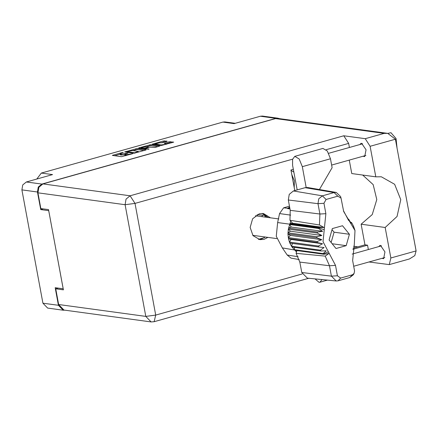 <?xml version="1.0" encoding="UTF-8"?>
<svg xmlns="http://www.w3.org/2000/svg" width="438" height="438" viewBox="0 0 438 438"><rect width="100%" height="100%" fill="white"/><g stroke="black" fill="none" stroke-linecap="round" stroke-linejoin="round"><path stroke-width="0.66" d="M294.221 187.667L294.314 180.724L291.785 174.516M161.085 144.934L164.797 144.447L166.177 143.763L164.173 143.335L169.167 141.824L173.744 142.12L161.392 145.493L152.227 144.201L163.193 141.009L167.113 141.173L166.73 141.49L162.257 142.75L159.881 142.793L154.789 143.965L161.085 144.934L161.184 145.46M148.739 149.254L149.008 149.029L145.197 148.515L145.58 148.197L149.933 147.179L154.981 147.496L159.974 145.985L150.809 144.699L138.972 147.814L138.589 148.132L148.739 149.254M261.721 216.64L262.712 215.332M279.466 118.643L277.971 118.194L275.918 118.342L41.862 184.08L38.248 187.048L37.438 191.986L40.707 209.594L48.727 210.683L63.203 288.784L55.177 287.689L58.44 305.302L63.154 310.208L64.715 310.175M37.438 191.986L21.9 189.873L42.902 303.189L58.44 305.302M146.068 149.796L137.034 148.564L124.682 151.937L133.847 153.229L146.1 149.955M121.737 152.95L123.319 152.424L122.251 152.512L112.325 155.408L121.49 156.694L132.648 153.694L125.93 154.696L124.753 154.4L127.984 153.059L121.26 154.061L120.089 153.771L121.737 152.95M275.918 118.342L260.38 116.229L234.122 123.604L222.876 122.076L41.331 173.07L52.576 174.598L26.324 181.973L41.862 184.08M36.814 179.022L41.331 173.07M222.876 122.076L224.929 121.928L235.14 123.319M264.974 215.584L264.99 217.084M40.707 209.594L43.209 208.888M120.089 153.771L120.275 154.789L120.696 154.981L120.51 153.962M124.819 154.767L120.696 154.981M124.753 154.4L124.945 155.424L125.367 155.616L125.175 154.598M125.848 155.682L125.367 155.616M120.16 154.171L114.532 155.753M144.184 150.535L137.225 149.588L132.867 150.601M126.872 151.504L134.532 152.802L138.441 151.493L132.599 150.568L126.872 151.504M140.664 148.411L141.124 148.285M146.637 146.735L149.61 145.898L149.418 144.879M157.954 146.664L150.995 145.717L149.61 145.898M146.133 146.664L141.041 147.836L143.489 148.279L144.874 148.099L148.362 147.009L146.133 146.664M171.723 142.793L169.353 142.843L166.166 143.735M165.23 141.912L160.412 142.865M154.871 144.42L154.433 144.545M293.86 172.096L291.018 170.404M260.38 116.229L262.433 116.086L277.971 118.194M21.9 189.873L22.71 184.935L26.324 181.973M63.154 310.208L47.616 308.095L42.902 303.189M314.988 278.864L319.017 282.275L319.926 282.22L322.029 279.564M387.898 133.382L390.964 132.703L396.045 138.578L397.047 148.093M413.74 238.162L415.969 250.18M359.801 144.556L360.994 143.401L361.618 143.363L366.031 149.796L364.701 156.596L363.075 156.229M378.722 246.643L379.916 245.488L380.54 245.45L384.953 251.888L383.622 258.683L381.996 258.316M270.542 217.839L263.43 213.525L259.291 213.821L252.616 218.808L250.136 227.404L253.005 235.617L259.882 239.635L264.021 239.34L267.886 237.374M265.329 237.029L261.47 238.995L258.617 239.383M368.938 261.984L389.251 264.612L409.431 258.946L414.759 255.644L416.1 250.897L395.399 139.213L387.767 133.36L384.181 133.355L275.551 118.594L277.873 118.43L387.767 133.36M395.399 139.213L370.137 146.308L375.788 176.815L351.763 173.552L349.272 160.105M370.137 146.308L365.232 138.676L343.764 135.758L348.664 143.39L349.42 147.469M292.622 159.136L135.003 203.407L155.704 315.092L145.805 316.378L151.132 321.914L63.97 310.071L58.648 304.536L145.805 316.378L125.109 204.694L37.947 192.851L40.865 208.57L48.53 209.61L63.4 289.852L55.735 288.812L58.648 304.536M58.243 288.105L55.735 288.812M37.947 192.851L38.862 187.278L42.94 183.927L275.551 118.594M362.637 175.025L373.154 184.644L376.79 199.586L372.251 214.549L361.158 224.223L364.974 244.826L367.531 245.176L368.342 249.561M367.531 245.176L352.804 249.31M294.758 190.563L290.952 170.021L293.35 169.347M364.974 244.826L353.072 248.171M262.143 213.432L267.985 217.494M353.63 246.282L357.791 246.846M389.251 264.612L390.838 257.993L416.1 250.897M361.158 224.223L385.183 227.492L390.838 257.993M385.183 227.492L397.074 216.481L400.743 199.69L394.622 184.272L381.328 176.799L375.788 176.815M294.758 156.355L322.91 148.449L327.306 151.017L330.471 158.753L302.319 166.659L299.159 158.923L294.758 156.355L292.573 159.333L292.606 165.34L297.161 189.889M330.471 158.753L332.135 167.716L319.422 189.544M302.319 166.659L306.178 187.459M266.112 215.512L257.09 214.708M266.972 216.306L264.946 216.071M265.477 217.155L265.286 216.12M264.349 237.714L258.343 239.301M290.783 221.163L292.584 223.205L290.005 223.561L290.783 221.163L289.978 220.254L290.252 210.366L319.91 214.029L317.983 203.648L318.782 198.786L322.341 195.863L334.068 192.567L336.264 192.452L340.578 196.58L341.032 198.146L337.835 196.175L326.107 199.471L323.967 203.292L325.894 213.673L323.014 241.688L335.481 265.395L337.402 275.776L340.676 278.075L352.404 274.779L354.079 273.471L354.545 270.958L352.623 260.577L354.265 244.568L355.026 230.574L343.666 211.51L341.032 198.146M323.967 203.292L317.983 203.648L288.324 199.985L290.252 210.366M288.324 199.985L289.25 194.341L293.383 190.952L322.341 195.863L326.107 199.471M337.835 196.175L334.068 192.567L305.111 187.656L293.383 190.952M305.111 187.656L307.662 187.519L336.264 192.452M343.441 210.694L348.637 220.56L348.528 219.164L351.238 223.292L351.429 222.46L351.982 223.281L353.641 226.43L354.961 230.35M350.707 222.362L351.429 222.46M353.362 226.391L353.641 226.43M324.246 229.682L318.678 228.023L318.891 227.486L290.005 223.561L289.622 224.535L318.508 228.461L318.678 228.023L277.659 222.575L276.247 236.301L282.351 247.913L287.224 255.025L290.914 258.119L299.214 259.548M317.435 232.009L288.554 228.083L291.204 227.054L289.622 224.535L288.346 229.118L317.227 233.043L317.435 232.009L322.642 231.324L318.508 228.461M316.838 236.766L287.958 232.841L290.372 231.187L288.346 229.118L287.947 233.892L316.833 237.818L316.838 236.766L321.81 235.458L317.227 233.043M317.15 241.519L288.27 237.593L290.334 235.398L287.947 233.892L288.461 238.617L317.342 242.537L317.15 241.519L321.771 239.674L316.833 237.818M317.342 242.537L322.532 243.763L291.089 239.487L288.461 238.617L289.474 242.121L318.355 246.046L318.733 246.988L324.049 247.536L320.397 250.136L320.945 250.958L326.255 250.821L323.162 253.58L323.852 254.254L294.966 250.328L294.593 249.961L323.474 253.887L328.358 251.85M291.089 239.487L289.474 242.121L289.852 243.063L318.733 246.988M322.532 243.763L318.355 246.046M289.852 243.063L291.516 246.211L320.397 250.136M292.546 243.429L291.516 246.211L292.064 247.032L320.945 250.958M292.064 247.032L294.281 249.66L323.162 253.58M294.67 247.388L294.281 249.66L294.588 249.961L282.351 247.913M354.079 273.471L353.225 274.856L349.814 277.522L338.087 280.818L336.236 280.982L307.356 278.103L301.76 272.469L331.418 276.132L329.496 265.751L325.242 256.11L296.104 253.328L299.838 262.088L301.76 272.469M296.986 250.602L296.104 253.328M289.48 206.189L283.616 207.836L287.717 208.253L289.644 207.103M296.51 252.074L294.966 250.328M283.616 207.836L279.537 213.563L277.659 222.575M287.717 208.253L287.689 208.641L289.978 208.882M349.415 234.27L342.489 225.745L332.332 228.598L329.097 239.98L336.023 248.505L346.179 245.652L349.415 234.27L334.079 232.189L332.031 229.665M289.978 220.254L319.472 224.984L319.91 214.029L325.894 213.673M347.843 219.071L348.528 219.164M336.236 280.982L331.418 276.132L337.402 275.776M292.584 223.205L324.021 227.475L318.891 227.486M324.021 227.475L319.472 224.984M323.852 254.254L328.856 253.547L325.242 256.11M290.334 235.398L321.771 239.674M290.372 231.187L321.81 235.458M291.204 227.054L322.642 231.324M331.15 242.504L334.079 232.189M332.157 243.747L346.179 245.652M289.77 207.776L287.689 208.63M289.699 207.377L287.81 208.094M121.452 155.085L121.26 154.061M125.755 153.782L125.701 153.486M126.971 153.42L126.921 153.141M126.1 155.61L125.93 154.696M130.42 154.4L130.371 154.121M131.635 154.056L131.586 153.776M112.911 155.534L112.845 155.151M122.306 152.785L122.251 152.512M137.225 149.588L137.034 148.564M125.268 152.063L125.197 151.685M135.84 149.769L135.649 148.745M126.702 152.254L126.604 151.723M134.603 153.18L134.532 152.802M135.556 152.955L135.506 152.676M136.842 152.594L136.787 152.314M139.038 148.192L138.972 147.814M150.995 145.717L150.809 144.699M145.296 149.04L145.197 148.515M141.49 148.526L141.392 147.995M143.587 148.81L143.489 148.279M145.044 149.008L144.874 148.099M147.896 147.546L147.841 147.267M155.238 144.655L155.14 144.124M164.759 143.456L164.693 143.078M169.353 142.843L169.167 141.824M170.738 142.662L170.552 141.644M152.813 144.326L152.742 143.943M163.379 142.032L163.193 141.009M164.77 141.852L164.579 140.828M348.664 143.39L326.179 149.708M151.132 321.914L154.116 321.706L155.704 315.092L302.182 273.947M42.94 183.927L130.097 195.775L343.764 135.758M365.232 138.676L384.181 133.355M130.097 195.775L126.018 199.12L125.109 204.694L135.003 203.407L130.097 195.775M264.853 215.573L264.651 214.483M259.772 239.323L259.718 239.011M348.905 219.531L350.159 222.405M335.481 265.395L329.496 265.751L299.838 262.088M287.224 255.025L298.13 256.739M290.635 215.124L279.537 213.563M340.676 278.075L338.087 280.818M349.814 277.522L352.404 274.779M126.615 152.243L126.511 151.685M138.556 152.112L138.441 151.493M145.17 149.024L145.066 148.455M141.162 148.482L141.041 147.836M148.433 147.392L148.362 147.009M154.91 144.611L154.789 143.965M166.281 144.326L166.177 143.763M353.674 266.271L384.816 257.528M331.643 165.055L365.894 155.435M328.681 153.3L362.615 143.768M352.179 254.1L381.536 245.855M154.116 321.706L308.839 278.25M327.449 280.106L319.926 282.22M255.425 215.786L278.82 218.967M252.775 235.321L276.789 238.584M355.026 230.574L354.95 230.3"/></g></svg>
